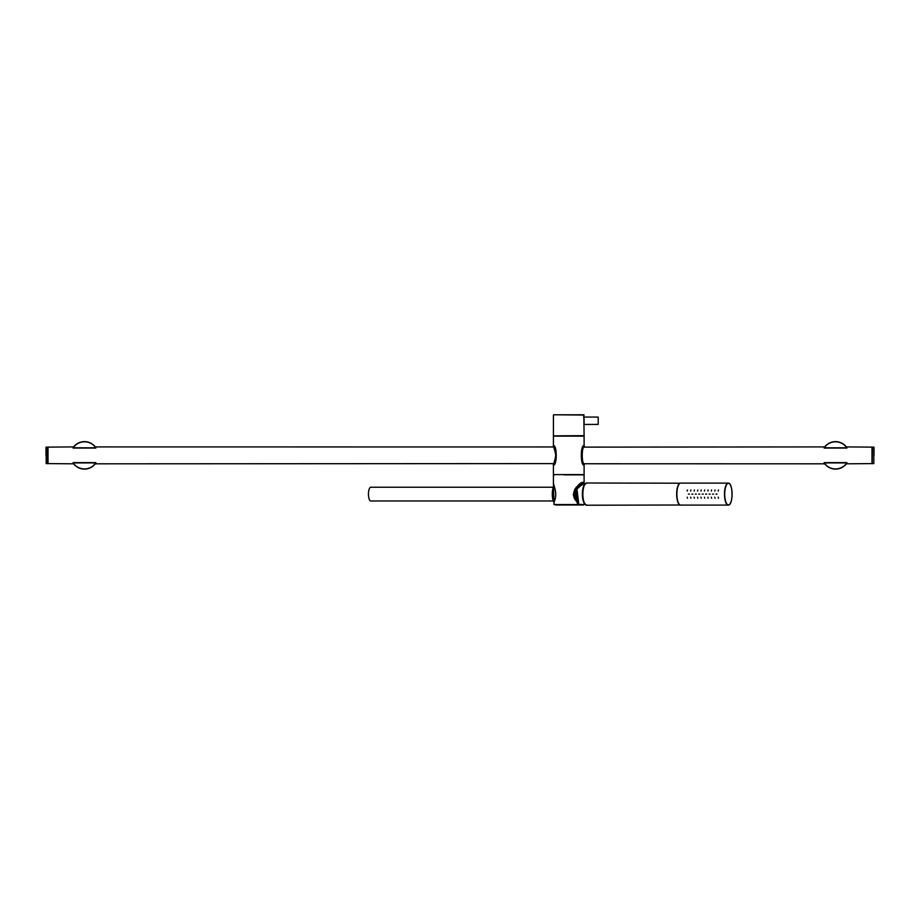 <?xml version="1.0" encoding="UTF-8"?>
<svg xmlns="http://www.w3.org/2000/svg" width="920" height="920" viewBox="0 0 920 920"><rect width="100%" height="100%" fill="white"/><g stroke="black" fill="none" stroke-linecap="round" stroke-linejoin="round"><path stroke-width="1.38" d="M95.3 446.913L553.265 446.959C554.035 447.442 554.863 450.248 555.76 455.365C554.863 460.483 554.035 463.277 553.265 463.76L553.265 464.841C556.772 465.462 556.784 445.257 553.265 445.878L553.449 445.694C556.922 445.107 556.933 465.6 553.449 465.025L554.173 463.772M553.357 463.599L95.3 463.818M73.634 463.818L48.012 463.599L47.828 447.304L47.644 463.599L47.644 447.12L73.634 446.913M82.294 468.924L82.88 469.004M73.151 447.902L72.99 447.81A13.742 13.742 0 0 1 95.945 447.81L73.151 447.902A13.558 13.558 0 0 1 95.795 447.902L95.945 447.81A13.742 13.742 0 0 0 72.99 447.81L73.151 447.902M95.945 462.921L72.99 462.921A13.742 13.742 0 0 0 95.945 462.921A13.742 13.742 0 0 1 72.99 462.921M583.613 464.266L584.246 464.841C580.727 465.462 580.738 445.257 584.246 445.878L584.246 446.959C581.601 446.407 581.589 464.289 584.246 463.76L824.699 463.818M846.365 463.818L871.987 463.599L871.987 447.12L871.987 463.599M846.365 446.913L871.987 447.12M584.154 447.12L824.699 446.913M833.359 468.924L833.934 469.004M824.205 447.902L824.055 447.81A13.742 13.742 0 0 1 847.009 447.81L824.205 447.902A13.558 13.558 0 0 1 846.848 447.902L847.009 447.81A13.742 13.742 0 0 0 824.055 447.81L824.205 447.902M847.009 462.921L824.055 462.921A13.742 13.742 0 0 0 847.009 462.921A13.742 13.742 0 0 1 824.055 462.921M874 455.365L874 447.304L874 455.365M872.171 463.427L872.356 447.12L872.171 463.427M46 455.365L46 447.304L46 455.365M584.096 465.163C580.37 465.773 580.347 444.981 584.096 445.556L584.096 436.126L553.414 436.126L553.414 445.556C557.14 444.958 557.163 465.738 553.414 465.163L553.414 474.593L584.096 474.593L584.096 465.163M554.139 501.871L554.139 501.814C555.818 498.191 556.163 494.155 555.174 489.693L553.414 483.184L554.001 504.551L577.357 504.551L577.438 502.929L577.438 504.643L554.047 504.643M576.955 501.871L576.99 501.745C573.309 498.387 572.631 494.201 574.954 489.175C581.382 481.148 581.509 483 583.004 482.195L574.954 488.991L577.357 502.929L573.286 494.672L576.265 487.128L584.073 482.804M554.334 474.869L553.598 474.869M563.822 474.869L583.176 474.869M553.909 446.464L553.506 445.694M584.004 465.025L584.062 465.025C580.577 465.612 580.577 445.119 584.062 445.694L583.337 446.947M576.966 501.733L573.505 495.109L575.782 487.945M577.656 504.999L555.933 504.999L577.656 504.999L577.553 501.676L577.656 504.999M561.579 504.999L583.291 504.999M582.923 483.713L576.184 489.773L578.128 500.859C575.253 498.122 574.643 494.5 576.322 490.003C580.048 485.116 582.256 483.023 582.923 483.713M577.438 504.551L578.381 504.551L578.565 502.078L576.851 488.589L583.958 483.46M584.269 483.644L576.828 487.324L573.746 494.684L577.553 501.676M578.381 504.551L583.28 504.516M578.047 501.159L578.565 504.551M554.576 435.85L583.268 435.85M578.806 435.85L582.578 435.85M572.539 435.85L564.972 435.85M584.096 415.058L553.691 414.782L583.82 414.782L584.096 435.666L553.598 435.85M598.207 424.407L598.207 417.07L598.207 424.407L583.912 424.453M598.207 417.07L583.544 417.07M716.99 494.109L715.967 494.109L716.99 494.109M713.552 494.109L712.517 494.109L713.552 494.109M710.113 494.109L709.078 494.109L710.113 494.109M706.663 494.109L705.629 494.109L706.663 494.109M703.225 494.109L702.19 494.109L703.225 494.109M699.775 494.109L698.751 494.109L699.775 494.109M696.336 494.109L695.301 494.109L696.336 494.109M692.898 494.109L691.863 494.109L692.898 494.109M689.448 494.109L688.424 494.109L689.448 494.109M729.686 483.954A10.994 3.76 90 0 0 728.237 483.115L680.65 483.115A10.994 3.76 90 0 0 676.89 494.109A10.994 3.76 90 0 0 680.65 505.091L728.237 505.091A10.994 3.76 90 0 0 729.686 504.252M718.474 489.992L718.198 491.038L718.474 489.992M715.024 489.992L714.748 491.038L715.024 489.992M711.585 489.992L711.309 491.038L711.585 489.992M708.147 489.992L707.871 491.038L708.147 489.992M704.697 489.992L704.421 491.038L704.697 489.992M701.258 489.992L700.982 491.038L701.258 489.992M697.82 489.992L697.544 491.038L697.82 489.992M694.37 489.992L694.094 491.038L694.37 489.992M690.931 489.992L690.655 491.038L690.931 489.992M687.493 489.992L687.206 491.038L687.493 489.992M718.474 498.214L718.198 497.179L718.474 498.214M715.024 498.214L714.748 497.179L715.024 498.214M711.585 498.214L711.309 497.179L711.585 498.214M708.147 498.214L707.871 497.179L708.147 498.214M704.697 498.214L704.421 497.179L704.697 498.214M701.258 498.214L700.982 497.179L701.258 498.214M697.82 498.214L697.544 497.179L697.82 498.214M694.37 498.214L694.094 497.179L694.37 498.214M690.931 498.214L690.655 497.179L690.931 498.214M687.493 498.214L687.206 497.179L687.493 498.214M553.346 500.974L370.794 500.974A6.865 2.346 -90 0 1 368.448 494.109A6.865 2.346 -90 0 1 370.794 487.232L553.346 487.232M554.035 502.32A9.154 3.128 -90 0 1 552.287 494.166A9.154 3.128 -90 0 1 553.99 485.944M585.016 504.263A10.534 3.599 -90 0 1 582.371 494.109A10.534 3.599 -90 0 1 585.016 483.954M95.795 462.817L73.151 462.817A13.558 13.558 0 0 0 95.795 462.817M95.795 448.063L73.151 448.063M48.012 463.599L48.012 447.12M846.848 462.817L824.205 462.817A13.558 13.558 0 0 0 846.848 462.817M846.848 448.063L824.205 448.063M872.356 463.599L873.816 463.599L873.816 447.12L872.356 447.12M47.644 447.12L46.184 447.12L46.184 463.599L47.644 463.599M553.99 504.551L554.139 501.814M724.719 494.109A10.81 3.691 90 0 0 730.261 503.47A10.81 3.691 90 0 0 730.261 484.748A10.81 3.691 90 0 0 724.719 494.109M724.477 494.109A10.994 3.76 90 0 0 728.237 505.091C733.274 505.69 733.274 482.517 728.237 483.115A10.994 3.76 90 0 0 724.477 494.109M680.064 483.241A10.902 3.726 90 0 0 676.66 494.109A10.902 3.726 90 0 0 680.064 504.965M586.672 483A11.109 3.795 90 0 0 582.866 494.109A11.109 3.795 90 0 0 586.672 505.218L584.418 503.343C582.647 502.768 581.934 487.232 584.441 484.828L586.672 483L680.168 483.207M585.178 504.321A10.833 3.703 -90 0 1 582.705 494.109A10.833 3.703 -90 0 1 585.178 483.885M95.945 447.81L72.99 447.81M95.795 462.633L73.151 462.633M847.009 447.81L824.055 447.81M846.848 462.633L824.205 462.633M584.096 482.862L584.096 475.053M553.414 483.184L553.414 475.053M553.265 445.878L553.265 446.959M584.246 463.76L584.246 464.841M582.958 482.195L584.269 483.736M553.414 415.058L553.414 435.666M584.039 417.07L584.096 424.637M680.168 505.011L586.672 505.218M578.565 504.309L585.338 504.608"/></g></svg>
